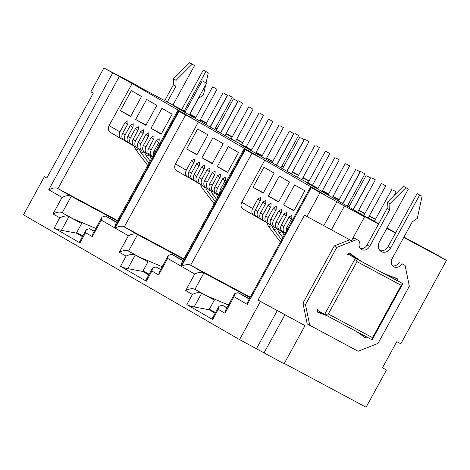 <?xml version="1.0" encoding="UTF-8"?>
<svg xmlns="http://www.w3.org/2000/svg" width="470" height="470" viewBox="0 0 470 470"><rect width="100%" height="100%" fill="white"/><g stroke="black" fill="none" stroke-linecap="round" stroke-linejoin="round"><path stroke-width="0.7" d="M282.018 231.481L280.067 230.441C277.782 228.843 277.306 226.534 278.651 223.514L283.874 213.973L286.136 216.224M280.067 230.441L277.517 228.966C275.232 227.368 274.756 225.059 276.101 222.04L281.318 212.505L281.536 209.391L278.669 210.971L273.446 220.506C272.101 223.538 272.571 225.847 274.868 227.433L272.312 225.958C270.027 224.366 269.551 222.057 270.896 219.032L276.119 209.497L276.331 206.383L273.464 207.963L268.241 217.504C266.895 220.53 267.365 222.839 269.663 224.425L267.107 222.956C264.822 221.358 264.346 219.049 265.691 216.03L270.914 206.495L271.125 203.381L268.258 204.961L263.036 214.496C261.69 217.528 262.16 219.837 264.457 221.423L261.902 219.948C259.616 218.356 259.14 216.047 260.486 213.022L265.709 203.487L265.92 200.373L263.053 201.953L257.83 211.488C256.485 214.52 256.955 216.829 259.252 218.415L256.696 216.94C254.411 215.348 253.935 213.039 255.28 210.02L260.503 200.479L260.703 197.365L257.848 198.951L252.625 208.486C251.28 211.512 251.75 213.821 254.047 215.413L243.202 209.15C240.91 207.552 240.44 205.249 241.786 202.223L264.81 160.164L251.914 153.267L190.62 265.227L203.91 272.906C201.971 271.683 198.91 272.065 194.721 274.039L185.685 290.542C189.874 288.562 192.941 288.18 194.88 289.403L214.344 300.107L209.074 309.742L215.125 313.231M283.874 213.973L286.741 212.393L286.524 215.507L281.307 225.048C279.961 228.067 280.437 230.376 282.723 231.969L285.19 233.396M347.988 253.994L355.39 258.271L324.641 314.442L372.099 339.845L402.855 283.674L386.234 274.404M349.427 253.289A221.282 185.973 120 0 0 357.74 259.152L348.023 253.953M258.042 300.066L260.445 301.452L239.559 339.599L284.127 363.768L305.012 325.622L258.042 300.066L304.513 215.184L351.484 240.746L364.532 216.899L354.633 211.183L378.567 223.996M386.804 228.408L395.493 233.055M403.73 237.462L446.5 260.357L400.816 343.805L396.786 341.649L382.427 367.875L386.457 370.031L366.095 407.226L284.303 363.445M372.099 339.845L372.557 337.666L401.221 285.308L402.855 283.674L355.39 258.271L356.977 261.631L328.313 313.989L324.641 314.442L317.215 310.153M446.5 260.357L435.273 253.876L403.93 237.097M239.559 339.599L23.5 214.837L44.386 176.691L46.783 178.077L93.254 93.195L90.857 91.815L103.905 67.968L132.135 83.554L192.912 118.646L179 111.331L198.469 121.859L259.246 156.957L244.136 148.914M251.914 153.267L244.876 149.372L180.968 266.102L181.643 263.065L244.136 148.919M310.47 187.219L325.587 195.262L264.81 160.164M364.532 216.899L311.211 187.677L247.302 304.407L247.978 301.37L310.47 187.225M317.82 188.64L306.211 182.425L362.346 214.837L378.767 223.632M387.004 228.038L395.693 232.685M375.371 219.443L369.191 216.135M364.779 213.774L358.592 210.46M349.61 205.654L347.994 204.791M339.011 199.985L332.825 196.672M328.418 194.31L322.232 191.002M369.361 215.818L375.442 219.326M251.485 150.335L239.876 144.12L296.006 176.532L318.002 188.305M322.414 190.667L328.601 193.975M333.007 196.337L339.193 199.65M348.176 204.456L349.792 205.32M358.774 210.131L364.961 213.439M309.037 181.138L302.85 177.83M298.438 175.469L292.252 172.155M283.269 167.349L281.659 166.486M272.676 161.674L266.49 158.367M262.078 156.005L255.892 152.691M303.027 177.507L309.101 181.02M185.145 112.025L173.536 105.815L229.671 138.227L251.667 150M256.074 152.362L262.26 155.67M266.672 158.032L272.858 161.345M281.841 166.151L283.451 167.014M292.44 171.826L298.62 175.134M242.696 142.833L236.51 139.519M232.104 137.164L225.917 133.85M216.934 129.044L215.319 128.181M206.336 123.369L200.15 120.062M195.743 117.7L189.557 114.386M236.686 139.202L242.767 142.71M103.905 67.968L133.474 83.478L143.374 89.194L185.345 111.66M189.757 114.022L195.943 117.33M200.349 119.691L206.536 123.005M215.524 127.811L217.134 128.674M226.117 133.486L232.303 136.793M177.795 110.609L178.535 111.061L114.627 227.797L115.303 224.76L177.795 110.615M112.659 73.02L48.751 189.757L62.046 197.429L53.01 213.926L59.749 217.816L54.173 227.991L79.994 242.902L79.365 242.244L86.239 229.689L89.658 228.643L94.317 231.134M319.964 192.729L306.91 216.57M185.685 290.542L192.424 294.432L186.849 304.607L212.669 319.518L212.041 318.86L218.92 306.305L222.334 305.253L226.992 307.75M179 111.331L115.091 228.062L128.381 235.734L119.351 252.237L126.083 256.127L120.514 266.302L146.335 281.207L145.706 280.549L152.58 267.994L155.993 266.948L160.652 269.445M305.012 325.622L260.445 301.452M386.457 370.031L382.498 367.746M401.221 285.308L356.977 261.631M328.313 313.989L372.557 337.666M196.901 154.841L207.863 134.814L197.659 128.921L186.696 148.949L196.901 154.841M212.211 163.683L223.174 143.656L212.969 137.763L202.006 157.791L212.211 163.683M227.521 172.525L238.484 152.497L228.279 146.605L217.31 166.633L227.521 172.525M221.393 190.45L220.172 189.745L225.394 180.21L225.606 177.096L222.739 178.676L217.516 188.212L214.966 186.737L220.189 177.202L220.401 174.088L217.534 175.668L212.311 185.209L209.761 183.735L214.984 174.2L215.195 171.086L212.328 172.666L207.111 182.201L204.556 180.727L209.779 171.192L209.99 168.078L207.123 169.658L201.906 179.193L199.351 177.725L204.573 168.184L204.785 165.07L201.918 166.656L196.701 176.191L194.145 174.717L199.368 165.182L199.58 162.068L196.713 163.648L191.496 173.183L188.94 171.709L194.163 162.174L194.374 159.06L191.507 160.64L186.29 170.181L175.445 163.918L198.469 121.859M263.999 167.232L253.03 187.254L263.241 193.152L274.204 173.125L263.999 167.232M294.614 184.91L283.651 204.938L293.856 210.83L304.819 190.802L294.614 184.91M279.309 176.068L268.341 196.096L278.546 201.988L289.514 181.961L279.309 176.068M287.734 228.755L286.512 228.05L291.729 218.515L291.929 215.401L289.079 216.981L283.857 226.517C282.511 229.548 282.981 231.857 285.272 233.443M336.89 201.789L323.836 225.629M331.338 229.959L344.387 206.118M130.566 116.537L141.529 96.509L131.324 90.616L120.355 110.644L130.566 116.537M145.87 125.378L156.839 105.35L146.628 99.458L135.666 119.486L145.87 125.378M161.181 134.214L172.143 114.192L161.939 108.294L150.976 128.322L161.181 134.214M155.059 152.145L153.837 151.44L159.054 141.905L159.254 138.785L156.404 140.371L151.181 149.906L148.632 148.432L153.849 138.897L154.06 135.783L151.199 137.363L145.976 146.899L143.426 145.43L148.643 135.889L148.855 132.775L145.994 134.361L140.771 143.896L138.221 142.422L143.438 132.887L143.644 129.773L140.788 131.353L135.566 140.888L133.016 139.414L138.233 129.879L138.439 126.765L135.583 128.345L130.36 137.886L127.811 136.412L133.034 126.877L133.245 123.763L130.378 125.343L125.155 134.878L122.605 133.404L127.828 123.869L128.04 120.755L125.173 122.335L119.95 131.876L109.105 125.613L132.135 83.554M79.994 242.902L85.569 232.726L92.302 236.616L101.338 220.119L102.013 217.081L105.427 216.036L116.76 222.099M92.302 236.616L92.978 233.578L102.008 217.081M85.569 232.726L86.239 229.689M54.173 227.991C55.789 228.872 58.215 229.66 61.458 230.347L76.398 233.126L82.45 236.621M59.749 217.816C63.938 215.842 66.999 215.46 68.937 216.682L81.668 223.497L76.398 233.126M53.01 213.926C57.199 211.947 60.266 211.571 62.205 212.792L68.937 216.682L61.458 230.347M62.046 197.429C66.235 195.45 69.296 195.074 71.234 196.29L117.371 220.982M48.751 189.757C52.94 187.777 56.006 187.395 57.939 188.617L71.234 196.29L62.205 212.792L81.668 223.497M46.824 177.995L44.386 176.691M277.365 310.505L256.479 348.652M212.669 319.518L218.245 309.342L224.977 313.231L234.013 296.729L234.689 293.691L238.102 292.646L249.435 298.714M224.977 313.231L225.653 310.194L234.689 293.691M218.245 309.342L218.92 306.305M186.849 304.607C188.458 305.488 190.885 306.276 194.128 306.963L209.074 309.742M192.424 294.432C196.613 292.452 199.674 292.07 201.612 293.292L194.128 306.963M245.334 149.636L181.426 266.367C185.615 264.387 188.682 264.005 190.62 265.227L250.281 297.163M146.335 281.207L151.904 271.031L158.643 274.921L167.672 258.424L168.348 255.386L171.762 254.341L183.094 260.404M158.643 274.921L159.318 271.883L168.348 255.386M151.904 271.031L152.58 267.994M120.514 266.302C122.124 267.183 124.55 267.965 127.793 268.652L142.733 271.431L148.784 274.926M126.083 256.127C130.272 254.147 133.339 253.765 135.278 254.987L148.009 261.802L142.733 271.431M119.351 252.237C123.54 250.257 126.6 249.876 128.539 251.097L135.278 254.987L127.793 268.652M128.381 235.734C132.569 233.755 135.636 233.379 137.575 234.595L183.705 259.293M115.091 228.062C119.28 226.082 122.341 225.7 124.28 226.922L137.575 234.595L128.539 251.097L148.009 261.802M263.981 352.988L284.867 314.841M186.696 148.949L197.083 154.513M202.006 157.791L212.393 163.349M217.31 166.633L227.703 172.19M191.496 173.183C190.144 176.215 190.62 178.524 192.912 180.11L190.362 178.635C188.071 177.043 187.601 174.734 188.94 171.709M196.701 176.191C195.35 179.217 195.826 181.526 198.117 183.118L195.567 181.643C193.276 180.045 192.806 177.742 194.145 174.717M201.906 179.193C200.555 182.225 201.031 184.534 203.322 186.12L200.772 184.645C198.481 183.053 198.011 180.744 199.351 177.725M207.111 182.201C205.76 185.233 206.236 187.536 208.527 189.128L205.978 187.653C203.686 186.061 203.216 183.752 204.556 180.727M212.311 185.209C210.965 188.235 211.441 190.544 213.733 192.13L211.183 190.661C208.892 189.063 208.422 186.755 209.761 183.735M217.516 188.212C216.171 191.243 216.647 193.552 218.938 195.138M214.966 186.737C213.627 189.763 214.097 192.071 216.388 193.663L218.856 195.091M220.172 189.745L219.531 193.857M183.946 258.858L124.28 226.922L185.579 114.956M175.445 163.918C174.1 166.938 174.576 169.247 176.861 170.845L187.706 177.102C185.421 175.51 184.945 173.201 186.29 170.181M253.03 187.254L263.423 192.817M283.651 204.938L294.038 210.495M268.341 196.096L278.728 201.659M255.991 216.453L254.047 215.413M286.512 228.05L285.866 232.162M120.355 110.644L130.748 116.208M135.666 119.486L146.053 125.044M150.976 128.322L161.363 133.885M125.155 134.878C123.81 137.91 124.28 140.219 126.577 141.805L124.021 140.33C121.736 138.738 121.26 136.429 122.605 133.404M130.36 137.886C129.015 140.912 129.485 143.221 131.782 144.807L129.227 143.338C126.941 141.74 126.465 139.431 127.811 136.412M135.583 128.345L137.845 130.59M133.727 145.853L131.782 144.807M133.016 139.414C131.671 142.439 132.146 144.748 134.432 146.34L136.982 147.815C134.69 146.229 134.22 143.92 135.566 140.888M140.788 131.353L143.05 133.597M138.932 148.855L136.982 147.815M138.221 142.422C136.876 145.447 137.352 147.75 139.637 149.348L142.187 150.823C139.895 149.231 139.425 146.922 140.771 143.896M145.976 146.899C144.631 149.93 145.101 152.239 147.392 153.825L144.842 152.351C142.557 150.758 142.081 148.45 143.426 145.43M151.181 149.906C149.836 152.938 150.306 155.241 152.597 156.833M148.632 148.432C147.286 151.458 147.762 153.766 150.048 155.358L152.515 156.786M156.404 140.371L158.666 142.616M153.837 151.44L153.191 155.552M117.606 220.553L57.939 188.617L119.239 76.651M109.105 125.613C107.765 128.633 108.235 130.942 110.526 132.534L121.372 138.797C119.08 137.205 118.61 134.896 119.95 131.876M76.669 232.632L82.826 235.928M209.344 309.242L215.501 312.538M228.479 305.03L207.611 296.218L214.344 300.107M207.611 296.218L194.88 289.403L203.91 272.906L250.046 297.598M143.003 270.937L149.166 274.233M194.862 181.15L192.912 180.11M200.067 184.158L198.117 183.118M205.273 187.166L203.322 186.12M210.472 190.168L208.527 189.128M215.677 193.176L213.733 192.13M187.706 177.102L189.657 178.148M261.197 219.461L259.252 218.415M266.402 222.463L264.457 221.423M271.607 225.471L269.663 224.425M276.812 228.473L274.868 227.433M123.316 139.843L121.372 138.797M128.522 142.845L126.577 141.805M144.137 151.863L142.187 150.823M149.343 154.871L147.392 153.825M95.804 228.414L74.936 219.608M162.144 266.725L141.27 257.913M191.507 160.64L193.775 162.884M196.713 163.648L198.98 165.892M201.918 166.656L204.186 168.9M207.123 169.658L209.391 171.903M212.328 172.666L214.596 174.911M217.534 175.668L219.796 177.913M222.739 178.676L225.001 180.921M263.053 201.953L265.315 204.197M268.258 204.961L270.52 207.205M273.464 207.963L275.726 210.208M278.669 210.971L280.931 213.216M125.173 122.335L127.435 124.579M130.378 125.343L132.64 127.587M145.994 134.361L148.256 136.606M151.199 137.363L153.461 139.608M172.948 105.027L194.562 65.541L192.013 64.067L189.598 62.774L173.512 78.831L173.318 84.894L164.712 100.615M206.077 82.943L208.263 72.874L203.293 70.106L181.632 109.675M173.318 84.894L175.868 86.368L167.308 102.008M173.512 78.831L176.062 80.305L175.868 86.368M189.598 62.774L192.148 64.249L176.062 80.305M194.562 65.541L192.148 64.249M203.293 70.106L205.848 71.581L184.228 111.067M208.263 72.874L205.848 71.581M189.868 114.081L198.434 98.442L203.463 94.969L205.619 85.046M327.326 315.881A221.282 185.973 120 0 0 318.231 312.509A2.174 1.827 -60 0 1 317.996 312.409A2.174 1.827 -60 0 1 317.955 312.386A2.174 1.827 -60 0 1 317.591 309.377M366.706 336.961A2.174 1.827 -60 0 1 364.573 337.337A2.174 1.827 -60 0 1 364.532 337.313A2.174 1.827 -60 0 1 364.356 337.202A221.282 185.973 120 0 0 356.536 331.514M354.186 238.079L359.961 241.275L354.186 238.079L352.6 238.701M349.756 239.817L334.27 245.91L302.938 303.132L307.198 323.906L358.099 351.26L378.015 343.423L409.346 286.207L405.087 265.427L401.868 263.705A6.527 5.481 -60 0 1 393.901 266.837A6.527 5.481 -60 0 1 393.766 266.766A6.527 5.481 -60 0 1 392.197 258.529L412.243 221.905L417.272 218.433L422.078 196.337L417.107 193.57L419.657 195.044L390.682 247.972A7.614 6.398 -60 0 1 381.382 251.632A7.614 6.398 -60 0 1 381.235 251.544A7.614 6.398 -60 0 1 379.396 241.938L408.377 189.005L403.407 186.238L387.327 202.294L387.133 208.357L389.683 209.832L369.632 246.45A6.527 5.481 -60 0 1 361.665 249.582A6.527 5.481 -60 0 1 361.536 249.511A6.527 5.481 -60 0 1 359.961 241.275M324.124 314.142A221.282 185.973 120 0 0 317.268 311.581M364.08 335.551A2.174 1.827 -60 0 1 362.858 336.05M395.023 277.758A2.174 1.827 -60 0 1 395.07 279.18M387.133 208.357L367.082 244.976A6.527 5.481 -60 0 1 360.378 248.565M417.107 193.57L388.126 246.503A7.614 6.398 -60 0 1 380.06 250.633M399.312 262.231A6.527 5.481 -60 0 1 392.615 265.82M397.62 280.655A2.174 1.827 120 0 0 396.886 278.428A2.174 1.827 120 0 0 396.604 278.299A221.282 185.973 120 0 1 382.645 272.858M347.477 254.793A2.174 1.827 -60 0 1 350.309 253.495A2.174 1.827 -60 0 1 350.479 253.612A221.282 185.973 120 0 0 362.723 262.195M387.327 202.294L389.877 203.768L389.683 209.832M403.407 186.238L405.957 187.712L389.877 203.768M408.377 189.005L405.957 187.712M422.078 196.337L419.657 195.044M405.087 265.427L401.868 263.705M302.938 303.132L305.494 304.607L309.748 325.381M334.27 245.91L336.82 247.385L305.494 304.607M356.742 239.547L336.82 247.385M346.314 164.001L349.686 165.881L346.314 164.001M371.987 177.966L375.354 179.84L371.987 177.966M382.398 183.976L385.764 185.856L382.398 183.976M392.808 189.986L396.175 191.866L392.808 189.986M361.577 171.955L364.949 173.829L361.577 171.955M356.724 170.011L360.09 171.891L356.724 170.011M367.135 176.027L370.501 177.901L367.135 176.027M335.903 157.991L339.275 159.871L335.903 157.991M279.979 125.696L283.345 127.576L279.979 125.696M305.653 139.661L309.019 141.535L305.653 139.661M316.063 145.671L319.43 147.545L316.063 145.671M326.474 151.681L329.84 153.561L326.474 151.681M295.242 133.644L298.609 135.525L295.242 133.644M290.389 131.706L293.756 133.586L290.389 131.706M300.8 137.716L304.166 139.596L300.8 137.716M269.568 119.686L272.935 121.566L269.568 119.686M213.638 87.391L217.005 89.271L213.638 87.391M239.312 101.35L242.679 103.23L239.312 101.35M249.723 107.366L253.089 109.24L249.723 107.366M260.133 113.376L263.5 115.25L260.133 113.376M228.902 95.34L232.268 97.219L228.902 95.34M224.049 93.401L227.415 95.281L224.049 93.401M234.459 99.411L237.826 101.291L234.459 99.411M203.228 81.381L206.6 83.261L203.228 81.381M234.013 296.729L247.302 304.407M181.426 266.367L194.721 274.039M167.672 258.424L180.968 266.102M101.338 220.119L114.627 227.797M252.625 208.486L241.786 202.223M257.83 211.488L255.28 210.02M263.036 214.496L260.486 213.022M268.241 217.504L265.691 216.03M273.446 220.506L270.896 219.032M278.651 223.514L276.101 222.04M283.857 226.517L281.307 225.048M105.427 216.036L116.56 222.463M89.658 228.643L94.235 231.287M238.102 292.646L249.235 299.073M222.334 305.253L226.91 307.897M171.762 254.341L182.895 260.768M155.993 266.948L160.57 269.592M257.848 198.951L260.11 201.195M289.079 216.981L291.341 219.226M350.121 253.4L350.479 253.612M317.702 312.203L318.231 312.509M367.082 244.976L369.632 246.45M388.126 246.503L390.682 247.972M277.147 228.737L278.733 232.151A2.503 1.281 -37.2 0 0 278.945 232.333A2.503 1.281 142.8 0 0 281.83 231.381M282.353 231.745L283.939 235.159A2.503 1.281 -37.2 0 0 284.139 235.329M271.942 225.735L273.528 229.143A2.503 1.281 -37.2 0 0 273.74 229.325A2.503 1.281 -37.2 0 0 276.624 228.373M266.743 222.727L268.329 226.141A2.503 1.281 -37.2 0 0 268.534 226.317A2.503 1.281 142.8 0 0 271.419 225.371M210.813 190.432L212.399 193.846A2.503 1.281 -37.2 0 0 212.605 194.022A2.503 1.281 142.8 0 0 215.495 193.076M216.018 193.44L217.604 196.848A2.503 1.281 -37.2 0 0 217.798 197.024M205.607 187.424L207.194 190.838A2.503 1.281 -37.2 0 0 207.399 191.02A2.503 1.281 -37.2 0 0 210.29 190.068M200.402 184.422L201.988 187.836A2.503 1.281 -37.2 0 0 202.194 188.012A2.503 1.281 142.8 0 0 205.084 187.066M144.472 152.127L146.058 155.541A2.503 1.281 -37.2 0 0 146.264 155.717A2.503 1.281 142.8 0 0 149.155 154.771M149.677 155.129L151.264 158.543A2.503 1.281 -37.2 0 0 151.458 158.719M139.267 149.119L140.853 152.533A2.503 1.281 -37.2 0 0 141.065 152.715A2.503 1.281 -37.2 0 0 143.949 151.763M134.062 146.117L135.648 149.525A2.503 1.281 -37.2 0 0 135.859 149.707A2.503 1.281 142.8 0 0 138.744 148.755M278.733 232.151L282.887 237.614M345.297 163.478L328.025 195.021M349.686 165.881L332.361 197.523M370.971 177.443L353.34 209.638M375.354 179.84L357.676 212.14M381.382 183.453L363.774 215.607M385.764 185.856L368.186 217.963M391.786 189.463L374.373 221.276M396.175 191.866L394.254 195.373M273.528 229.143L281.659 239.853M360.561 171.427L342.93 203.628M364.949 173.829L347.265 206.13M355.708 169.488L338.435 201.031M360.09 171.891L342.771 203.534M366.118 175.504L348.846 207.047M370.501 177.901L353.181 209.544M268.329 226.141L280.437 242.091M334.887 157.468L317.614 189.011M339.275 159.871L321.95 191.513M212.399 193.846L216.547 199.309M278.957 125.173L261.69 156.716M283.345 127.576L266.02 159.218M304.63 139.132L287.005 171.333M309.019 141.535L291.335 173.835M315.041 145.148L297.44 177.302M319.43 147.545L301.846 179.658M325.452 151.158L308.032 182.971M329.84 153.561L312.444 185.333M207.194 190.838L215.325 201.548M294.22 133.122L276.595 165.322M298.609 135.525L280.925 167.825M289.367 131.183L272.101 162.726M293.756 133.586L276.43 165.229M299.778 137.193L282.511 168.736M304.166 139.596L286.841 171.239M201.988 187.836L214.097 203.78M268.546 119.163L251.28 150.706M272.935 121.566L255.609 153.208M146.058 155.541L150.206 161.004M212.622 86.868L195.35 118.411M217.005 89.271L199.685 120.913M238.296 100.827L220.665 133.028M242.679 103.23L224.995 135.53M248.701 106.837L231.099 138.991M253.089 109.24L235.511 141.352M259.111 112.853L241.697 144.666M263.5 115.25L246.104 147.022M140.853 152.533L148.984 163.237M227.885 94.817L210.255 127.017M232.268 97.219L214.59 129.52M223.033 92.878L205.76 124.421M227.415 95.281L210.096 126.924M233.437 98.888L216.171 130.431M237.826 101.291L220.506 132.934M135.648 149.525L147.762 165.475M202.212 80.858L184.939 112.4M206.6 83.261L189.275 114.903"/></g></svg>
